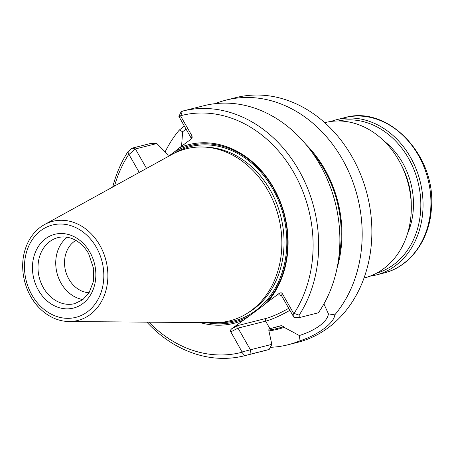 <?xml version="1.0" encoding="UTF-8"?>
<svg xmlns="http://www.w3.org/2000/svg" width="454" height="454" viewBox="0 0 454 454"><rect width="100%" height="100%" fill="white"/><g stroke="black" fill="none" stroke-linecap="round" stroke-linejoin="round"><path stroke-width="0.68" d="M364 278.047L364.187 278.001A80.125 65.79 -104.2 0 0 398.618 160.024A80.125 65.79 -104.2 0 0 324.928 122.637L324.741 122.688M330.887 121.485A80.125 65.79 75.8 0 1 336.675 119.669A80.125 65.79 75.8 0 1 420.098 181.231A80.125 65.79 75.8 0 1 375.94 275.033A80.125 65.79 75.8 0 1 369.982 276.185M338.179 120.985A78.519 64.479 75.8 0 1 417.935 181.776A78.519 64.479 75.8 0 1 376.633 273.16M75.875 240.416A27.711 22.757 -104.2 0 0 65.546 270.828A27.711 22.757 -104.2 0 0 89.08 292.682M67.232 237.266A34.05 27.961 -104.2 0 0 56.988 272.99A34.05 27.961 -104.2 0 0 82.974 299.555M40.27 308.896C25.095 294.55 18.682 269.177 25.22 249.342A51.126 41.984 75.8 0 1 44.498 224.582A51.126 41.984 75.8 0 1 99.784 245.183A51.126 41.984 75.8 0 1 104.028 296.156A51.126 41.984 75.8 0 1 68.997 321.517A51.126 41.984 75.8 0 1 40.27 308.896A51.126 41.984 75.8 0 1 30.793 296.604M44.498 224.582L171.879 154.474A88.729 72.861 75.8 0 1 267.826 190.215A88.729 72.861 75.8 0 1 275.186 278.682A88.729 72.861 75.8 0 1 214.39 322.698L68.997 321.517M299.163 315.155A126.195 103.626 -104.2 0 0 298.789 170.125A126.195 103.626 -104.2 0 0 182.633 111.077L203.846 105.72A126.195 103.626 -104.2 0 1 320.978 166.51A126.195 103.626 -104.2 0 1 318.368 312.795L299.231 317.63L299.163 315.155L294.044 313.408A122.188 100.334 -104.2 0 0 293.778 172.537A122.188 100.334 -104.2 0 0 180.8 115.674L182.332 111.156L181.191 111.525L178.921 116.525L180.8 115.674M182.633 111.077A126.195 103.626 -104.2 0 0 182.332 111.156M148.918 322.164A122.188 100.334 -104.2 0 0 241.868 352.298L244.774 355.698L250.063 354.279L250.415 349.767L271.832 344.359L269.199 349.444L250.063 354.279M132.023 148.174L135.411 148.952L156.823 143.538L151.159 143.333L132.023 148.174L127.943 151.693L128.63 154.564A122.188 100.334 -104.2 0 0 114.516 186.049M127.943 151.693A126.195 103.626 -104.2 0 0 112.717 187.037M146.863 322.147A126.195 103.626 -104.2 0 0 244.473 355.771A126.195 103.626 -104.2 0 0 244.774 355.698M206.581 322.635A90.942 74.677 -104.2 0 0 249.087 316.12L231.563 328.855L230.7 329.876L230.399 331.108L242.067 351.958L250.404 349.762M242.067 351.958L241.868 352.298M231.563 328.855L237.924 325.529L238.01 328.129L250.404 349.767M279.369 293.227L278.739 295.106L279.375 294.833L281.531 295.69L282.257 293.511L281.23 292.756L279.817 292.949L267.701 301.921A92.139 75.659 -104.2 0 0 273.501 187.65A92.139 75.659 -104.2 0 0 179.444 147.811L191.106 139.117L192.144 137.693L192.042 135.984L180.607 116.014M294.044 313.408L293.693 313.476L282.257 293.511M281.531 295.69L293.92 317.329L293.693 313.476M299.231 317.63L293.925 317.335M191.526 138.737L178.916 116.525M267.701 301.921L263.172 305.627A90.942 74.677 -104.2 0 0 273.359 188.087A90.942 74.677 -104.2 0 0 174.915 151.511L179.444 147.811M168.286 156.448L174.915 151.511M263.172 305.627L249.087 316.12M200.072 322.578A92.139 75.659 -104.2 0 0 243.231 320.161M128.63 154.564L128.981 154.496L139.253 172.435M146.546 168.417L135.405 148.963L128.981 154.496M244.473 355.771L265.681 350.414A126.195 103.626 -104.2 0 0 269.199 349.444M271.832 344.359L268.847 330.574L268.91 328.917L281.27 325.643L283.699 326.591L284.13 327.351A108.625 89.2 -104.2 0 1 269.006 330.858M168.389 155.16L156.823 143.538M323.912 303.919L328.424 313.856C327.964 317.675 325.053 321.625 319.695 325.711C314.321 329.632 307.534 332.907 299.334 335.54L284.13 327.351M337.061 268.093A108.625 89.2 -104.2 0 0 305.763 144.247M181.504 146.965L182.639 131.779L186.083 129.038M184.409 126.11L179.353 130.003L182.639 131.779M179.353 130.003A126.195 103.626 -104.2 0 0 165.211 151.715M270.3 347.316A126.195 103.626 -104.2 0 0 287.989 344.779A126.195 103.626 -104.2 0 0 300.049 340.75C318.18 334.916 334.201 322.993 334.791 314.855L328.424 313.856M299.334 335.54L300.049 340.75M334.791 314.855A126.195 103.626 -104.2 0 0 342.214 158.968A126.195 103.626 -104.2 0 0 226.154 100.079A126.195 103.626 -104.2 0 0 215.19 103.654M287.989 344.779L297.671 342.327A126.195 103.626 -104.2 0 0 351.895 156.517A126.195 103.626 -104.2 0 0 235.836 97.633L226.154 100.079M336.675 119.669L344.563 117.677A80.125 65.79 75.8 0 1 427.986 179.239A80.125 65.79 75.8 0 1 383.829 273.036L375.94 275.033M383.715 140.723A69.706 57.238 75.8 0 1 407.329 234.156M401.03 164.518A68.106 55.921 75.8 0 1 411.256 204.998M58.021 237.607A34.05 27.961 -104.2 0 0 39.254 277.473A34.05 27.961 -104.2 0 0 74.706 303.635L82.696 299.771L89.052 292.734L93.337 281.673L93.728 268.933L88.564 253.474C83.82 245.495 77.708 240.325 70.228 237.97C66.051 236.733 61.982 236.613 58.021 237.607M89.824 252.044A38.057 31.252 -104.2 0 0 35.208 252.64A38.057 31.252 -104.2 0 0 67.413 308.862A38.057 31.252 -104.2 0 0 89.824 252.044M96.282 247.231A47.625 39.106 -104.2 0 0 27.932 247.975A47.625 39.106 -104.2 0 0 68.231 318.339A47.625 39.106 -104.2 0 0 96.282 247.231M247.487 313.158A87.838 72.124 -104.2 0 0 270.153 189.925A87.838 72.124 -104.2 0 0 205.531 147.147M215.82 322.692A89.835 73.769 -104.2 0 0 279.494 279.59A89.835 73.769 -104.2 0 0 272.616 188.637A89.835 73.769 -104.2 0 0 173.139 153.798M230.632 331.988L238.01 328.129L265.607 321.154A2.003 1.646 75.8 0 1 265.982 318.436L237.924 325.529M192.042 135.984L191.31 138.164M265.982 318.436A30.248 5.562 150.2 0 0 288.744 308.289M278.739 295.106L280.05 294.777M269.909 328.662L265.607 321.154A32.251 5.93 150.2 0 0 289.907 310.315M338.576 259.183A107.768 88.49 -104.2 0 0 311.325 151.364M268.791 328.968L276.582 326.999A106.162 87.174 -104.2 0 0 281.27 325.643M268.62 330.035A107.768 88.49 -104.2 0 0 283.699 326.591M344.563 117.677C388.045 104.63 436.425 155.756 431.436 207.994C429.898 239.536 410.223 266.787 383.829 273.036"/></g></svg>
